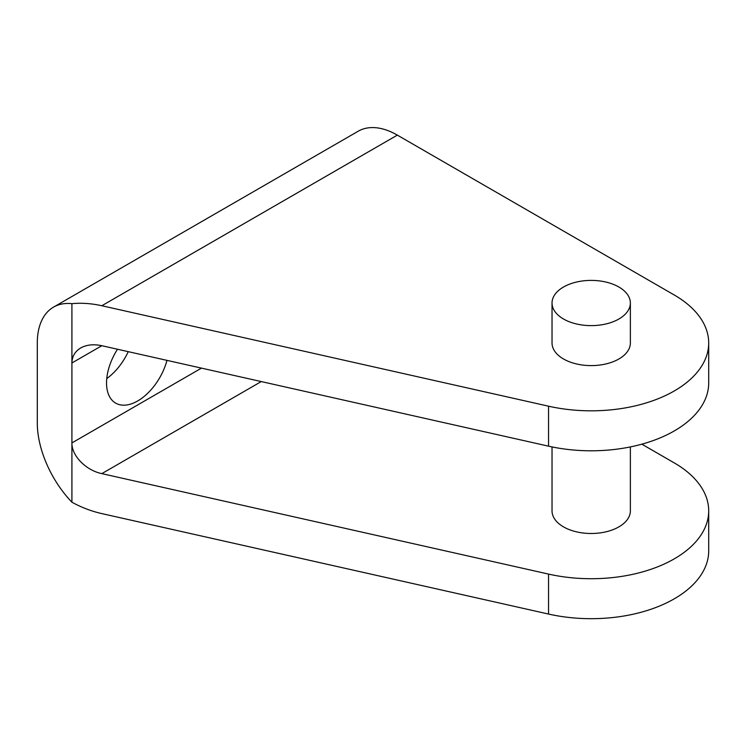 <?xml version="1.0" encoding="UTF-8"?>
<svg xmlns="http://www.w3.org/2000/svg" width="746" height="746" viewBox="0 0 746 746"><rect width="100%" height="100%" fill="white"/><g stroke="black" fill="none" stroke-linecap="round" stroke-linejoin="round"><path stroke-width="1.12" d="M166.973 360.365A44.061 25.439 -60 0 1 137.693 400.947A44.061 25.439 -60 0 1 115.667 403.129A44.061 25.439 -60 0 1 117.495 349.24M71.914 303.678A78.33 45.226 -120 0 0 53.526 307.128L358.173 131.24A78.33 45.226 60 0 1 397.338 135.119L101.82 305.739C91.478 303.435 81.51 302.745 71.914 303.678L71.914 362.976L101.82 345.715C93.614 343.971 86.564 344.727 80.68 347.981C74.973 351.431 72.054 356.42 71.914 362.976L71.914 442.919C71.588 455.666 85.837 470.306 101.82 473.626L261.268 381.57M101.82 305.739L548.552 406.197A117.504 67.839 0 0 0 708.7 342.983A117.504 67.839 0 0 0 674.281 295.015L397.338 135.119M101.82 345.715L548.552 446.173A117.504 67.839 0 0 0 708.7 382.959L708.7 342.983M641.84 444.178L674.281 462.912A117.504 67.839 180 0 1 708.7 510.879A117.504 67.839 180 0 1 548.552 574.094L101.82 473.626M53.526 307.128A78.33 45.226 -120 0 0 37.3 342.983L37.3 422.935A78.33 45.226 -120 0 0 71.914 502.217C81.51 507.457 91.478 511.262 101.82 513.602L548.552 614.061A117.504 67.839 0 0 0 708.7 550.856L708.7 510.879M552.031 303.007L552.031 342.983A39.165 22.613 0 0 0 563.5 358.975A39.165 22.613 0 0 0 606.19 363.88A39.165 22.613 0 0 0 630.37 342.983L630.37 303.007A39.165 22.613 0 0 0 618.891 287.024A39.165 22.613 0 0 0 576.21 282.119A39.165 22.613 0 0 0 552.031 303.007A39.165 22.613 0 0 0 563.5 318.999A39.165 22.613 0 0 0 606.19 323.904A39.165 22.613 0 0 0 630.37 303.007M201.476 368.123L71.914 442.919L71.914 502.217M106.753 378.586A44.061 25.439 120 0 0 128.247 351.655M552.031 446.919L552.031 510.879A39.165 22.613 0 0 0 591.196 533.493A39.165 22.613 0 0 0 630.37 510.879L630.37 446.919M548.552 406.197L548.552 446.173M548.552 574.094L548.552 614.061"/></g></svg>
